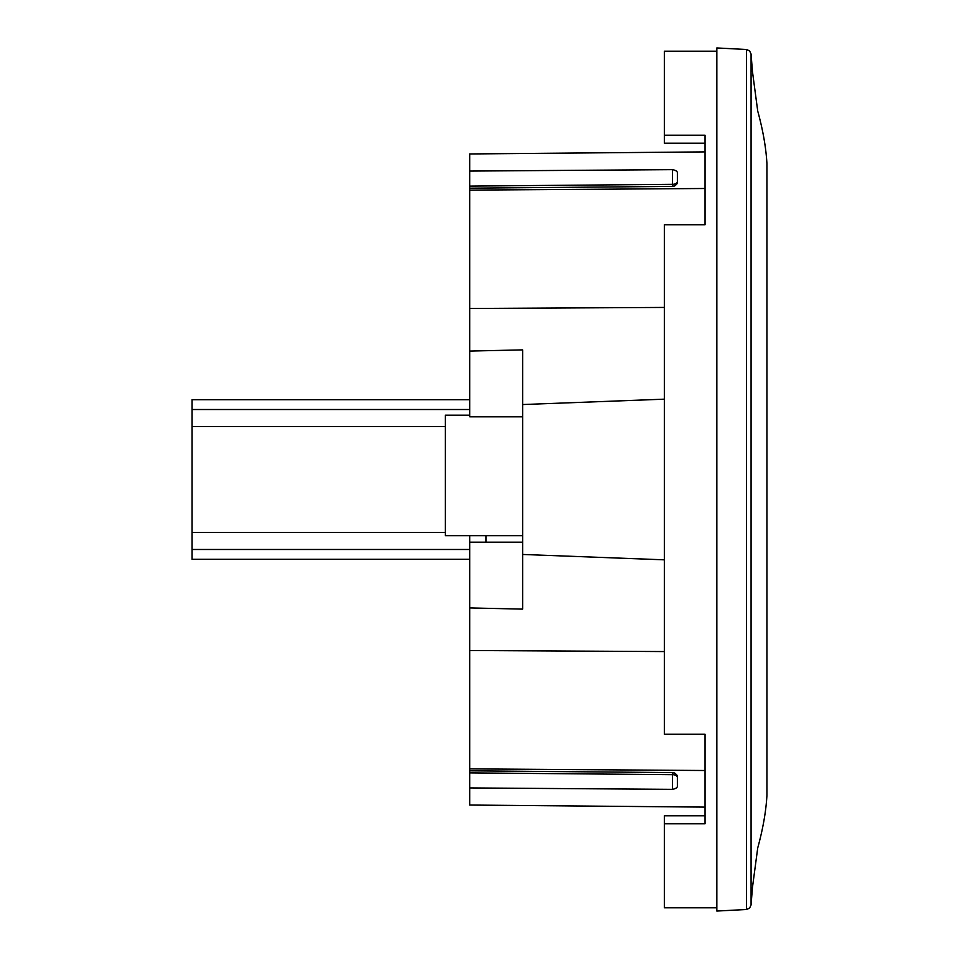 <?xml version="1.0" encoding="UTF-8"?>
<svg xmlns="http://www.w3.org/2000/svg" width="959" height="959" viewBox="0 0 959 959"><rect width="100%" height="100%" fill="white"/><g stroke="black" fill="none" stroke-linecap="round" stroke-linejoin="round"><path stroke-width="1.44" d="M469.73 415.175L445.3 415.175L445.3 535.685L522.655 535.685M766.924 787.279L766.924 171.721M486.009 542.195L486.009 535.685M445.3 426.515L192.076 426.515L192.076 399.699L469.73 399.699M469.73 409.517L192.076 409.517M445.3 532.485L192.076 532.485L192.076 426.515M705.045 770.509L469.73 768.878L469.73 805.045L705.045 807.106M469.73 768.878L469.73 535.685M522.655 416.805L469.73 416.805L469.73 351.078L522.655 349.879L522.655 404.542L664.335 399.172M672.523 169.647C676.131 170.342 677.749 171.637 677.366 173.531L677.366 181.527A4.891 2.805 180 0 1 672.523 184.332L672.523 186.418L469.73 188.18L469.73 171.074L672.523 169.647L672.523 184.332L469.73 186.106L469.73 351.078M705.045 151.894L469.73 153.955L469.73 171.074M672.523 789.353L672.523 774.668L469.73 772.894L469.73 770.82L672.523 772.582C676.179 773.637 677.785 775.268 677.366 777.473L677.366 785.469C677.749 787.363 676.131 788.658 672.523 789.353L469.73 787.926M469.73 559.301L192.076 559.301L192.076 532.485M469.73 549.483L192.076 549.483M705.045 188.491L469.73 190.122M469.73 188.18L672.523 186.418C676.179 185.363 677.785 183.732 677.366 181.527A4.891 4.891 0 0 1 677.222 182.69A4.891 4.891 0 0 0 677.366 181.527M664.335 307.431L469.73 308.486M469.73 542.195L522.655 542.195M469.73 607.922L522.655 609.121L522.655 554.458L664.335 559.828M664.335 651.569L469.73 650.514M677.366 777.473A4.891 4.891 0 0 0 677.222 776.311A4.891 4.891 0 0 1 677.366 777.473A4.891 2.805 180 0 0 672.523 774.668L672.523 772.582L469.73 770.82M672.523 186.418A4.891 4.891 0 0 0 675.424 185.423A4.891 4.891 0 0 1 672.523 186.418M676.419 184.416A4.891 4.891 0 0 0 676.97 183.445A4.891 4.891 0 0 1 676.419 184.416M522.655 404.542L522.655 554.458M672.523 772.582A4.891 4.891 0 0 1 675.424 773.577A4.891 4.891 0 0 0 672.523 772.582M676.419 774.584A4.891 4.891 0 0 1 676.97 775.555A4.891 4.891 0 0 0 676.419 774.584M716.841 907.789L664.335 907.789L664.335 815.785L705.045 815.785M664.335 823.781L705.045 823.781L705.045 734.258L664.335 734.258L664.335 224.742L705.045 224.742L705.045 135.219L664.335 135.219L664.335 51.211L716.841 51.211M705.045 143.215L664.335 143.215L664.335 135.219M746.45 49.496L746.45 909.504L716.841 911.05L716.841 47.95L746.45 49.496L749.59 50.875L751.077 54.04L752.419 71.242L757.718 111.028C762.968 130.148 766.037 147.662 766.924 163.569L766.924 795.431C766.037 811.338 762.968 828.852 757.718 847.972L752.419 887.758L751.077 904.96L751.077 54.04M746.45 909.504L749.59 908.125L751.077 904.96"/></g></svg>
